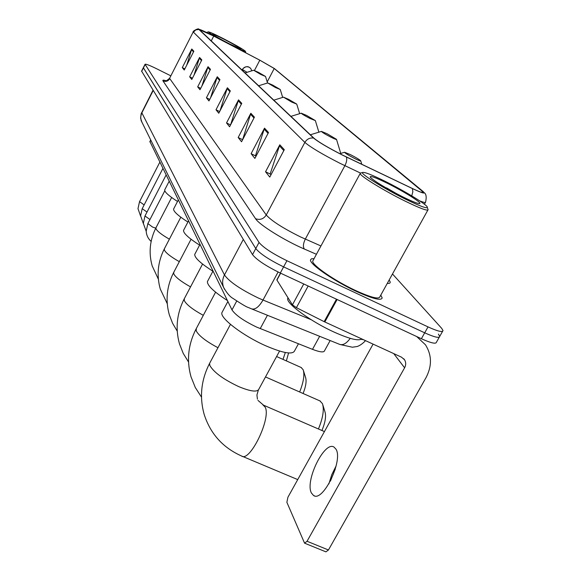 <?xml version="1.0" encoding="UTF-8"?>
<svg xmlns="http://www.w3.org/2000/svg" width="581" height="581" viewBox="0 0 581 581"><rect width="100%" height="100%" fill="white"/><g stroke="black" fill="none" stroke-linecap="round" stroke-linejoin="round"><path stroke-width="0.87" d="M330.153 340.539L324.568 350.684C323.987 352.652 319.964 352.202 312.498 349.355L256.686 327.118C243.773 320.901 235.537 315.163 231.986 309.905L149.891 141.517M141.597 71.114L252.532 254.631C256.7 259.874 265.96 266.011 280.289 273.041L421.378 338.723C431.044 343.08 436.07 344.228 436.454 342.18L439.287 337.162M143.333 67.672L255.778 248.537C259.99 253.723 269.264 259.838 283.608 266.882L424.696 332.819C434.363 337.191 439.374 338.374 439.737 336.37L438.386 334.09M356.269 291.357C372.719 298.823 381.354 300.994 382.167 297.879L380.773 295.141L382.167 297.879C381.354 300.994 372.719 298.823 356.269 291.357C333.966 281.037 309.419 264.035 310.494 259.932C309.419 264.035 333.966 281.037 356.269 291.357M342.325 154.967C328.287 147.792 318.882 142.243 314.089 138.314L199.094 29.399C200.046 29.311 204.919 31.541 213.721 36.087L259.801 60.192L274.217 68.5L423.687 192.449C423.738 193.393 419.881 192.035 412.125 188.375L342.325 154.967M342.478 155.112L412.401 188.571C422.641 193.35 426.171 194.294 422.99 191.41L274.45 68.58L259.794 60.163L213.721 36.066L198.905 29.449L313.537 138.038C318.439 142.062 328.083 147.748 342.478 155.112M141.568 71.158L143.311 67.723L255.778 248.537C259.99 253.723 269.264 259.838 283.608 266.882L424.696 332.819C434.363 337.191 439.374 338.374 439.737 336.37L442.584 331.323M186.704 65.225L191.781 49L182.296 67.585L184.25 70.025L193.843 51.244L191.781 49M184.845 68.863L182.296 67.585M194.025 75.102L199.573 57.475L189.675 76.815L191.788 79.466L201.81 59.916L199.573 57.475M192.442 78.195L189.675 76.815M201.963 85.901L208.034 66.692L197.685 86.845L199.995 89.728L210.475 69.35L208.034 66.692M200.706 88.348L197.685 86.845M210.591 97.761L217.272 76.743L206.429 97.782L208.957 100.941L219.945 79.648L217.272 76.743M209.734 99.424L206.429 97.782M270.978 174.83L270.187 173.857L279.81 144.8L265.546 171.765L269.787 177.074L284.298 149.68L279.81 144.8M270.419 174.14L265.546 171.765M255.996 156.296L255.495 155.672L264.515 128.154L251.101 153.689L254.877 158.417L268.516 132.512L264.515 128.154M255.713 155.94L251.101 153.689M242.611 139.738L250.839 113.273L238.174 137.508L241.558 141.749L254.42 117.173L250.839 113.273M242.553 139.658L238.174 137.508M230.592 124.857L238.53 99.874L226.532 122.94L229.589 126.767L241.761 103.396L238.53 99.874M230.548 124.922L226.532 122.94M220.003 110.855L227.396 87.76L216.001 109.765L218.776 113.23L230.323 90.948L227.396 87.76M219.64 111.567L216.001 109.765M314.06 258.654L311.438 258.806L310.494 259.932L311.438 258.806L314.06 258.654M170.85 75.842L156.478 68.681C149.622 65.326 145.809 63.859 145.047 64.28L259.032 242.437C263.28 247.557 272.576 253.65 286.927 260.716L428.03 326.9C437.689 331.293 442.686 332.514 443.02 330.553L441.654 328.309L392.487 273.978M311.438 493.015L313.471 495.426C322.804 502.812 343.487 460.29 335.956 449.164L334.068 447.123C324.648 440.398 304.684 480.945 311.438 493.015M280.638 273.208L276.934 280.086L292.432 304.843L303.747 283.964M416.679 336.537L425.51 344.845C431.901 355.129 432.075 366.052 426.04 377.599L328.447 549.982L325.926 551.848L304.771 543.25M335.281 469.085L330.451 481.068M373.082 344.126L287.922 497.227L286.869 502.304L304.567 543.17L307.044 541.267L404.601 367.809C406.054 365.021 406.054 362.362 404.594 359.842L401.529 357.184L324.154 321.649L296.412 307.654L292.432 304.843M328.868 483.915L331.809 474.619L336.116 465.926M385.196 181.352C371.942 174.816 364.389 171.86 362.551 172.492C359.995 173.574 383.961 188.564 405.211 199.022C421.261 206.814 428.567 209.371 427.122 206.676C424.558 203.118 403.192 190.256 385.196 181.352M360.801 173.007L360.155 173.545C359.988 175.912 383.99 190.721 404.863 200.99C420.245 208.485 428.008 211.339 428.153 209.552M313.195 260.252L312.738 261.101C311.743 264.965 334.75 280.884 355.63 290.544C371.048 297.545 379.146 299.593 379.923 296.673L427.841 210.119M287.994 297.748L287.689 298.547C286.15 303.551 311.234 321.816 334.489 332.267C349.762 339.043 358.797 341.236 361.6 338.854M402.778 196.872C413.026 201.89 418.719 204.098 419.874 203.495C421.392 202.377 403.127 191.069 387.418 183.313C375.195 177.328 369.472 175.302 370.257 177.227C374.767 181.512 385.61 188.062 402.778 196.872M396.932 193.88L386.547 187.859M350.459 154.64L344.584 152.273C345.136 153.224 348.578 155.345 354.918 158.628C359.014 160.639 360.946 161.358 360.721 160.784C359.334 159.492 355.913 157.444 350.459 154.64M222.45 311.656L221.913 312.665C219.749 318.039 243.025 335.825 265.829 345.826C283.259 353.248 292.868 354.882 294.654 350.713L298.438 343.778M318.432 428.989C322.971 417.935 324.314 409.489 322.448 403.642L319.891 400.89M327.052 133.717L321.438 131.4C321.918 132.221 325.084 134.146 330.923 137.174C334.794 139.084 336.646 139.796 336.486 139.317L327.052 133.717M207.824 280.834L207.417 281.596C207.221 285.496 213.888 291.807 227.403 300.53M322.92 405.175L324.932 411.697C326.319 416.09 325.316 422.358 321.925 430.499M299.665 391.979C303.58 382.073 304.749 374.658 303.166 369.741L301.081 367.468M306.623 115.445L301.241 113.186C301.677 113.905 304.597 115.67 310.014 118.473L315.345 120.594L306.623 115.445M195.042 253.81L194.729 254.398C194.541 257.739 200.598 263.353 212.9 271.233M303.551 370.961L305.555 377.396C306.71 380.983 305.896 386.35 303.1 393.497M288.626 99.358L283.477 97.158L291.618 102.031L296.746 104.115L288.626 99.358M183.778 229.931L183.538 230.381C183.335 233.206 188.687 238.116 199.603 245.124M282.998 359.399L285.329 352.507M288.583 352.965L286.36 360.895M272.656 85.08L267.71 82.938L275.329 87.462L280.245 89.503L272.656 85.08M173.777 208.673L173.596 209.029C173.385 211.433 178.149 215.769 187.895 222.036M258.392 72.327L253.643 70.243L260.782 74.462L265.517 76.46L258.392 72.327M164.844 189.631L164.699 189.914C164.488 191.984 168.759 195.841 177.517 201.469M223.692 38.796C214.738 34.243 209.618 31.926 208.332 31.846C209.269 33.19 216.546 37.416 230.17 44.512C240.229 49.603 245.305 51.84 245.378 51.222C243.061 49.24 235.828 45.1 223.692 38.796M208.332 31.846L206.974 32.318L207.555 32.928M229.393 43.829L241.086 49.116C240.273 48.027 234.717 44.802 224.426 39.443C216.735 35.55 212.813 33.814 212.646 34.235C214.353 35.717 219.938 38.92 229.393 43.829M267.427 315.265L260.23 328.621M236.714 301.06L231.986 309.905M319.652 336.312L312.498 349.355M150.806 140.275L149.913 142.025M141.684 112.532L224.462 274.944C229.219 281.669 240.447 289.338 258.167 297.944L263.011 300.043L278.096 271.995M243.316 239.408L224.462 274.944C222.356 279.105 222.08 283.274 223.634 287.457L224.542 289.345M421.378 338.723L428.03 326.9M280.289 273.041L286.927 260.716M252.532 254.631L259.032 242.437M141.641 71.412L145.119 64.52M361.055 339.311L363.43 339.696M248.712 307.654L251.486 308.845C255.11 309.942 258.952 307.008 263.011 300.043L311.118 319.673M248.515 307.567C246.969 307.284 241.74 304.204 232.828 298.314C229.894 296.666 226.83 293.049 223.634 287.457L141.132 120.579L140.66 117.079L141.466 113.622L153.195 90.505M251.849 308.99L339.536 344.322C342.884 345.521 346.443 343.531 350.22 338.345M153.021 90.215L141.139 113.796L140.602 118.139L142.025 122.533M316.427 254.282L304.371 249.046C284.596 240.592 259.039 224.636 255.546 218.696L162.992 80.904C165.854 81.979 168.12 81.224 169.783 78.624L266.251 214.999C271.552 220.896 282.976 228.21 300.537 236.932L320.93 245.966M162.992 80.904C162.411 79.975 163.435 79.917 166.064 80.73M169.674 78.152L193.262 31.839M360.452 173.058L340.125 163.37C322.491 154.372 310.733 147.385 304.858 142.41C306.884 139.084 309.775 137.624 313.537 138.038M346.37 157.015C347.162 159.252 346.668 162.143 344.889 165.679L305.308 239.118C303.159 243.584 302.846 246.896 304.371 249.046M411.747 195.884L412.851 191.795L412.401 188.571M424.188 192.623C426.207 193.981 426.686 197.119 425.612 202.035C425.822 202.885 423.847 202.5 419.685 200.873M198.905 29.449L195.732 29.9L193.437 32.18L304.858 142.41L266.251 214.999C263.571 219.052 259.998 220.279 255.546 218.696M389.11 280.078C391.028 282.548 390.417 283.659 387.273 283.397M274.217 68.5L267.209 81.914M259.801 60.192L254.456 70.475M213.721 36.087L211.23 40.953M422.467 191.149L421.748 192.449M227.062 88.559L229.938 91.696M238.181 100.716L241.355 104.181M250.469 114.152L253.991 118.001M264.123 129.084L268.059 133.383M279.388 145.78L283.804 150.602M216.96 77.513L219.574 80.367M207.737 67.425L210.126 70.032M199.283 58.18L201.469 60.569M191.505 49.675L193.517 51.876M393.736 353.604L404.601 367.809M337.125 299.505L324.823 321.968M307.044 541.267L328.447 549.982M324.154 321.649L336.457 299.193M308.155 286.019L296.412 307.654M279.57 351.062L258.879 389.117C257.368 392.357 250.68 391.536 238.806 386.648C223.438 379.393 213.779 372.327 209.828 365.449L209.581 363.379L210.017 362.551M262.888 404.884L265.125 407.085C271.523 417.899 249.728 462.897 241.464 455.954C222.828 447.624 210.395 433.767 204.163 414.376C199.319 396.954 201.128 379.959 209.581 363.379L230.454 324.358M217.955 347.714C206.023 341.337 198.767 335.709 196.189 330.829L196.327 328.497M203.306 315.338C192.732 309.542 186.385 304.611 184.257 300.53L184.351 298.634M190.539 286.876C181.119 281.611 175.513 277.246 173.726 273.796L173.792 272.235M179.326 261.661C170.865 256.86 165.875 252.989 164.358 250.033L164.408 248.726M169.383 239.169C161.75 234.789 157.284 231.318 155.984 228.769L156.02 227.672M147.864 223.591L152.607 227.084L155.773 228.144M144.981 215.979L149.963 219.524M142.214 208.666L147 212.072M139.556 201.643L144.146 204.919M241.965 70.047L242.277 69.444L247.063 72.305M242.357 69.553C244.071 66.917 246.351 66.147 249.205 67.251L250.687 68.413L251.863 70.802M150.668 139.999L149.84 141.611M365.529 340.655C360.322 346.102 356.676 346.61 356.857 346.552L352.406 347.22L339.95 344.489M166.972 81.115L165.563 80.737C165.52 81.463 166.878 80.628 169.637 78.232L193.241 31.882C191.977 31.715 198.179 27.83 198.942 29.159M145.047 64.28L143.311 67.723M425.386 202.442L424.406 204.214M314.51 495.862L313.471 495.426M403.766 358.775L404.594 359.842M276.854 279.839L280.463 273.121M362.551 172.492L360.242 173.174M312.738 261.101L360.155 173.545M287.689 298.547L288.06 297.857M419.373 203.64L419.874 203.495M427.413 207.657L427.79 208.942M257.434 399.162L256.925 395.007L258.356 390.076M257.979 400.403L263.491 405.146L324.43 431.589M344.584 152.273L339.827 153.704M221.913 312.665L227.875 301.488M360.772 160.966L361.781 164.307M242.292 456.296L297.726 479.601M215.587 292.192L195.993 329.129C188.135 344.627 186.479 360.525 191.018 376.829L195.296 387.498L201.491 397.15M265.502 376.938L320.407 401.122M321.438 131.4L310.356 134.777M207.417 281.596L212.995 271.051M336.53 139.462L340.764 153.428M202.566 264.057L184.097 299.113C176.762 313.667 175.23 328.606 179.5 343.937L183.233 353.393L188.542 362.028M276.592 356.538L301.459 367.635M301.241 113.186L290.907 116.367M194.729 254.398L199.973 244.412M315.381 120.703L318.882 132.177M191.055 239.249L173.596 272.605C166.718 286.324 165.294 300.421 169.332 314.88L172.608 323.326L177.227 331.105M283.477 97.158L273.782 100.164M183.538 230.381L188.484 220.911M296.768 104.21L299.68 113.673M180.814 217.207L164.256 249.024C157.778 262.002 156.456 275.336 160.276 289.026L167.241 303.674M267.71 82.938L258.596 85.785M173.596 209.029L178.265 200.024M280.267 89.576L282.686 97.405M171.642 197.496L155.897 227.905C149.782 240.214 148.54 252.873 152.171 265.873L158.366 279.178M253.643 70.243L245.029 72.945M164.699 189.914L169.129 181.33M265.532 76.518L267.543 82.996M151.14 241.413C148.119 238.682 146.47 235.283 146.194 231.202L147.835 223.641L164.786 190.822M146.201 231.296L143.347 223.373L144.959 216.03L166.072 175.07M143.362 223.62L140.617 215.856L142.192 208.71L162.876 168.526M140.638 216.241L137.987 208.63L139.534 201.68L159.797 162.244M242.277 69.444C246.547 64.818 249.387 67.44 248.77 67.033L249.895 67.672M245.422 51.353L245.785 52.537"/></g></svg>
